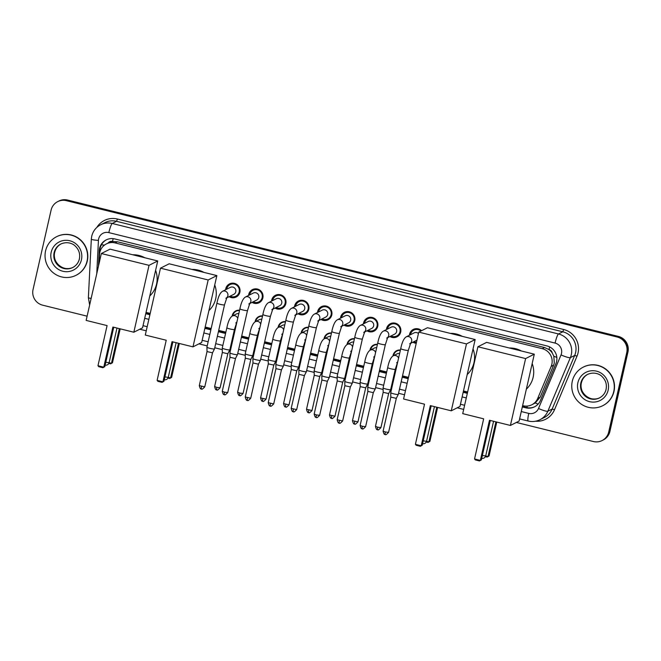 <?xml version="1.0" encoding="UTF-8"?>
<svg xmlns="http://www.w3.org/2000/svg" width="661" height="661" viewBox="0 0 661 661"><rect width="100%" height="100%" fill="white"/><g stroke="black" fill="none" stroke-linecap="round" stroke-linejoin="round"><path stroke-width="0.99" d="M232.151 316.115A6.916 6.784 63.3 0 1 239.579 310.216M255.129 321.8A6.916 6.784 63.3 0 1 262.557 315.908M278.107 327.492A6.916 6.784 63.3 0 1 285.535 321.593M301.077 333.177A6.916 6.784 63.3 0 1 308.513 327.278M324.055 338.87A6.916 6.784 63.3 0 1 331.483 332.97M347.033 344.555A6.916 6.784 63.3 0 1 354.461 338.655M370.011 350.239A6.916 6.784 63.3 0 1 377.439 344.348M392.981 355.932A6.916 6.784 63.3 0 1 400.417 350.033M238.365 295.269A7.354 7.213 63.3 0 1 237.679 295.277M225.599 289.749A7.354 7.213 63.3 0 1 237.258 284.759A7.354 7.213 63.3 0 1 236.126 297.037A7.354 7.213 63.3 0 1 229.103 296.698M261.335 300.953A7.354 7.213 63.3 0 1 260.657 300.97M248.577 295.442A7.354 7.213 63.3 0 1 260.236 290.443A7.354 7.213 63.3 0 1 259.104 302.73A7.354 7.213 63.3 0 1 252.072 302.391M284.313 306.646A7.354 7.213 63.3 0 1 283.627 306.654M271.547 301.127A7.354 7.213 63.3 0 1 283.214 296.136A7.354 7.213 63.3 0 1 282.073 308.414A7.354 7.213 63.3 0 1 275.05 308.076M307.291 312.331A7.354 7.213 63.3 0 1 306.605 312.339M294.525 306.82A7.354 7.213 63.3 0 1 306.183 301.821A7.354 7.213 63.3 0 1 305.052 314.107A7.354 7.213 63.3 0 1 298.028 313.76M330.269 318.024A7.354 7.213 63.3 0 1 329.583 318.032M317.503 312.504A7.354 7.213 63.3 0 1 329.161 307.514A7.354 7.213 63.3 0 1 328.03 319.792A7.354 7.213 63.3 0 1 321.006 319.453M353.238 323.708A7.354 7.213 63.3 0 1 352.561 323.716M340.481 318.197A7.354 7.213 63.3 0 1 352.139 313.198A7.354 7.213 63.3 0 1 351.008 325.476A7.354 7.213 63.3 0 1 343.976 325.138M376.216 329.401A7.354 7.213 63.3 0 1 375.539 329.409M363.451 323.882A7.354 7.213 63.3 0 1 375.118 318.883A7.354 7.213 63.3 0 1 373.986 331.169A7.354 7.213 63.3 0 1 366.954 330.83M399.194 335.086A7.354 7.213 63.3 0 1 398.509 335.094M386.429 329.575A7.354 7.213 63.3 0 1 398.087 324.576A7.354 7.213 63.3 0 1 396.955 336.854A7.354 7.213 63.3 0 1 389.932 336.515M416.24 343.282A7.354 7.213 63.3 0 1 412.91 342.208M409.407 335.259A7.354 7.213 63.3 0 1 421.569 330.707M522.62 405.623L523.115 405.747A12.964 12.716 -116.7 0 0 531.799 404.78L535.22 402.979L540.177 397.178L553.629 365.178L554.298 363.054L553.835 356.229L552.265 353.015A4.321 4.239 -116.7 0 0 549.018 349.52A12.964 1.942 -76.1 0 1 549.655 346.926M531.799 404.78A12.964 12.716 -116.7 0 0 537.715 398.409L551.167 366.417A12.964 12.716 -116.7 0 0 542.26 348.669L115.097 242.918A12.964 12.716 -116.7 0 0 99.505 254.601L99.051 263.59M549.018 349.52L548.804 349.471A12.964 12.716 63.3 0 1 552.265 353.015M106.413 243.884L108.685 242.736A12.964 12.716 63.3 0 1 112.709 241.505L112.494 241.447A4.321 4.239 -116.7 0 0 108.115 243.025M548.804 349.471L544.532 347.521L117.377 241.769L112.709 241.505M146.04 312.389L150.196 313.421M205.183 327.03L211.156 328.509M218.708 330.384L225.864 332.153M233.416 334.02L234.134 334.202M241.686 336.069L248.842 337.845M256.394 339.713L257.112 339.886M264.664 341.762L271.82 343.53M279.372 345.397L280.082 345.579M287.634 347.446L294.798 349.215M302.35 351.09L303.06 351.264M310.612 353.131L317.767 354.907M325.319 356.775L326.038 356.957M333.59 358.824L340.745 360.592M348.297 362.468L349.016 362.641M356.568 364.508L363.724 366.285M371.275 368.152L371.994 368.326M379.546 370.201L386.702 371.969M394.253 373.837L394.964 374.019M402.516 375.886L408.49 377.365M463.477 390.981L467.633 392.006M231.846 283.701A7.354 7.213 63.3 0 1 232.259 283.156M254.824 289.386A7.354 7.213 63.3 0 1 255.237 288.849M277.794 295.079A7.354 7.213 63.3 0 1 278.207 294.533M300.772 300.763A7.354 7.213 63.3 0 1 301.185 300.226M323.75 306.456A7.354 7.213 63.3 0 1 324.163 305.911M346.728 312.141A7.354 7.213 63.3 0 1 347.141 311.595M369.697 317.834A7.354 7.213 63.3 0 1 370.11 317.288M392.675 323.518A7.354 7.213 63.3 0 1 393.088 322.973M415.653 329.211A7.354 7.213 63.3 0 1 416.066 328.666M87.103 316.173L42.643 305.167A12.964 12.716 63.3 0 1 33.05 289.543L51.095 210.124A12.964 12.716 63.3 0 1 57.705 201.622L58.308 201.324A12.964 12.716 63.3 0 1 66.992 200.357L617.754 336.705A12.964 12.716 63.3 0 1 627.347 352.33L609.302 431.757A12.964 12.716 63.3 0 1 602.692 440.251A12.964 12.716 63.3 0 0 609.302 431.757L627.347 352.33A12.964 12.716 63.3 0 0 617.754 336.705L66.992 200.357A12.964 12.716 63.3 0 0 58.308 201.324L58.912 201.018A12.964 12.716 63.3 0 1 67.596 200.052L618.357 336.408A12.964 12.716 63.3 0 1 627.95 352.024L609.905 431.451A12.964 12.716 63.3 0 1 603.295 439.945L602.088 440.557A12.964 12.716 63.3 0 1 593.404 441.523L516.365 422.445M522.314 406.945L525.826 407.812A12.964 12.716 -116.7 0 0 540.425 400.483L555.893 363.69A12.964 12.716 -116.7 0 0 546.986 345.943L114.84 238.952A12.964 12.716 -116.7 0 0 99.241 250.635L98.464 266.185M57.705 201.622A12.964 12.716 63.3 0 1 66.389 200.663L617.151 337.011A12.964 12.716 63.3 0 1 626.744 352.635L608.698 432.063A12.964 12.716 63.3 0 1 602.088 440.557M463.683 409.407L457.23 407.804M404.54 394.766L398.566 393.287M391.015 391.411L389.899 391.138M383.116 389.461L375.588 387.594M368.037 385.727L366.921 385.446M360.138 383.768L352.61 381.909M345.059 380.034L343.943 379.761M337.168 378.084L329.641 376.216M322.089 374.349L320.965 374.068M314.19 372.391L306.663 370.532M299.111 368.664L297.987 368.384M291.212 366.706L283.685 364.839M276.133 362.972L275.017 362.699M268.234 361.013L260.707 359.154M253.155 357.287L252.039 357.006M245.264 355.329L237.737 353.47M230.185 351.594L229.061 351.322M222.286 349.644L214.759 347.777M207.207 345.91L198.936 343.86M146.246 330.814L139.793 329.219M145.742 313.719L149.898 314.743M204.885 328.36L210.859 329.839M218.411 331.706L225.566 333.475M233.118 335.35L233.837 335.524M241.389 337.391L248.544 339.167M256.096 341.035L256.807 341.216M264.359 343.084L271.514 344.852M279.066 346.728L279.785 346.901M287.337 348.768L294.492 350.545M302.044 352.412L302.763 352.586M310.315 354.461L317.47 356.229M325.022 358.097L325.741 358.279M333.293 360.146L340.448 361.922M348 363.79L348.711 363.963M356.262 365.839L363.418 367.607M370.97 369.474L371.689 369.656M379.24 371.523L386.396 373.291M393.948 375.167L394.667 375.341M402.219 377.216L408.192 378.695M463.179 392.304L467.335 393.336M99.728 252.766L99.852 250.329A12.964 12.716 63.3 0 1 106.462 239.769M534.807 406.689A12.964 12.716 63.3 0 1 526.429 407.507L522.413 406.515M467.434 392.898L463.27 391.874M408.291 378.257L402.318 376.778M394.766 374.911L394.047 374.737M386.495 372.862L379.34 371.094M371.788 369.226L371.069 369.045M363.517 367.177L356.362 365.409M348.81 363.533L348.099 363.36M340.547 361.493L333.384 359.716M325.832 357.849L325.121 357.667M317.569 355.8L310.414 354.032M302.862 352.156L302.143 351.983M294.591 350.115L287.436 348.339M279.884 346.471L279.165 346.29M271.613 344.422L264.458 342.654M256.906 340.787L256.187 340.605M248.635 338.738L241.48 336.961M233.928 335.094L233.217 334.92M225.665 333.045L218.51 331.277M210.958 329.409L204.976 327.93M149.997 314.314L145.841 313.289M572.286 381.273A21.606 21.185 63.3 0 1 583.299 367.111A21.606 21.185 63.3 0 1 606.071 369.615A21.606 21.185 63.3 0 1 613.755 391.535A21.606 21.185 63.3 0 1 602.749 405.697A21.606 21.185 63.3 0 1 579.97 403.185A21.606 21.185 63.3 0 1 572.286 381.273M583.299 367.111L583.523 366.995A21.606 21.185 63.3 0 1 606.302 369.507A21.606 21.185 63.3 0 1 613.986 391.419A21.606 21.185 63.3 0 1 602.972 405.581L602.749 405.697M45.576 250.874A21.606 21.185 63.3 0 1 56.59 236.712A21.606 21.185 63.3 0 1 79.37 239.224A21.606 21.185 63.3 0 1 87.054 261.136A21.606 21.185 63.3 0 1 76.04 275.298A21.606 21.185 63.3 0 1 53.26 272.795A21.606 21.185 63.3 0 1 45.576 250.874M56.59 236.712L56.813 236.597A21.606 21.185 63.3 0 1 79.593 239.108A21.606 21.185 63.3 0 1 87.277 261.029A21.606 21.185 63.3 0 1 76.263 275.183L76.04 275.298M509.342 348A23.771 23.309 63.3 0 1 521.372 350.983M532.171 363.558A23.771 23.309 63.3 0 1 533.13 377.315A23.771 23.309 63.3 0 1 526.354 389.164M483.662 418.826L474.548 458.957L480.349 460.395L489.471 420.264L510.416 425.453L525.611 358.568L477.911 346.761L462.717 413.637L483.662 418.826M474.548 458.957L475.333 459.924L479.481 460.948L481.365 459.882L490.322 420.47M477.911 346.761L486.612 342.373L534.303 354.18L519.108 421.065L510.416 425.453M534.303 354.18L525.611 358.568M479.481 460.948L481.365 459.882M496.758 422.065L489.049 456.007L487.165 457.073L485.397 456.635M495.907 421.858L488.033 456.52L489.049 456.007M485.686 455.941L488.033 456.52L487.165 457.073M450.199 333.359A23.771 23.309 63.3 0 1 462.237 336.342M473.036 348.917A23.771 23.309 63.3 0 1 473.987 362.674A23.771 23.309 63.3 0 1 467.22 374.523M424.519 404.185L415.405 444.316L421.214 445.754L430.328 405.623L451.273 410.812L466.468 343.927L418.777 332.119L403.582 398.996L424.519 404.185M415.405 444.316L416.199 445.283L420.346 446.307L422.222 445.241L431.179 405.829M418.777 332.119L427.469 327.732L475.16 339.539L459.965 406.424L451.273 410.812M475.16 339.539L466.468 343.927M420.346 446.307L422.222 445.241M437.615 407.424L429.906 441.366L428.022 442.432L426.254 441.994M436.772 407.217L428.89 441.878L429.906 441.366M426.543 441.3L428.89 441.878L428.022 442.432M191.905 269.415A23.771 23.309 63.3 0 1 203.943 272.398M214.742 284.974A23.771 23.309 63.3 0 1 215.693 298.731A23.771 23.309 63.3 0 1 208.926 310.571M166.225 340.241L157.111 380.372L162.92 381.81L172.034 341.679L192.979 346.86L208.174 279.975L160.483 268.168L145.288 335.053L166.225 340.241M157.111 380.372L157.905 381.331L162.052 382.364L163.928 381.298L172.885 341.886M160.483 268.168L169.175 263.789L216.866 275.596L201.671 342.481L192.979 346.86M216.866 275.596L208.174 279.975M162.052 382.364L163.928 381.298M179.321 343.48L171.612 377.423L169.728 378.489L167.96 378.051M178.478 343.274L170.596 377.935L171.612 377.423M168.249 377.357L170.596 377.935L169.728 378.489M132.762 254.774A23.771 23.309 63.3 0 1 144.8 257.757M155.599 270.324A23.771 23.309 63.3 0 1 156.558 284.09A23.771 23.309 63.3 0 1 149.783 295.93M107.09 325.6L97.968 365.731L103.777 367.169L112.891 327.038L133.836 332.219L149.031 265.334L101.34 253.527L86.145 320.411L107.09 325.6M97.968 365.731L98.762 366.69L102.909 367.723L104.793 366.657L113.742 327.245M101.34 253.527L110.032 249.147L157.731 260.955L142.536 327.839L133.836 332.219M157.731 260.955L149.031 265.334M102.909 367.723L104.793 366.657M120.186 328.839L112.469 362.782L110.594 363.847L108.825 363.41M119.335 328.633L111.461 363.294L112.469 362.782M109.115 362.715L111.461 363.294L110.594 363.847M420.9 331.045A6.486 6.354 -116.7 0 0 410.481 334.714M418.454 333.541A3.892 3.817 -116.7 0 0 414.117 332.888L406.193 336.879A3.892 3.817 -116.7 0 1 410.621 343.158M396.303 398.302L398.31 394.41A3.892 0.487 -167.2 0 1 398.31 394.41A3.892 0.487 -167.2 0 1 398.252 394.46A3.892 0.487 -167.2 0 1 393.84 393.873A3.892 0.487 -167.2 0 1 390.725 392.692A3.892 0.487 -167.2 0 1 390.725 392.675L400.74 348.611C402.037 342.274 403.854 338.366 406.193 336.879M385.223 434.459A2.809 0.421 -76.1 0 1 385.165 434.467A2.809 0.421 -76.1 0 1 385.346 431.988L388.577 432.36L396.311 398.343L390.833 397.104L390.725 392.692M413.984 341.663A6.486 6.354 -116.7 0 0 416.447 342.34M391.006 335.97A6.486 6.354 -116.7 0 0 397.715 325.179A6.486 6.354 -116.7 0 0 387.503 329.029M387.52 337.73L394.642 334.144A3.892 3.817 -116.7 0 0 395.237 327.649A3.892 3.817 -116.7 0 0 391.138 327.195L383.215 331.194A3.892 3.817 -116.7 0 1 387.652 337.474M362.245 428.774A2.809 0.421 -76.1 0 1 362.187 428.782A2.809 0.421 -76.1 0 1 362.377 426.304L365.607 426.675L373.333 392.651L375.332 388.726A3.892 0.487 -167.2 0 1 375.332 388.726A3.892 0.487 -167.2 0 1 375.274 388.767A3.892 0.487 -167.2 0 1 370.862 388.189A3.892 0.487 -167.2 0 1 367.747 386.999A3.892 0.487 -167.2 0 1 367.756 386.982L377.762 342.927C379.059 336.589 380.876 332.673 383.215 331.194M373.333 392.659L367.855 391.411L367.747 386.999M368.028 330.285A6.486 6.354 -116.7 0 0 374.737 319.486A6.486 6.354 -116.7 0 0 364.533 323.336M364.541 332.045L371.664 328.451A3.892 3.817 -116.7 0 0 372.267 321.957A3.892 3.817 -116.7 0 0 368.16 321.51L360.237 325.501A3.892 3.817 -116.7 0 1 364.674 331.781M354.783 337.234A3.892 0.487 -167.2 0 0 357.667 338.382A3.892 0.487 -167.2 0 0 357.898 338.44A3.892 0.487 -167.2 0 0 362.368 338.961L352.363 383.016A3.892 0.487 -167.2 0 1 352.354 383.033A3.892 0.487 -167.2 0 1 352.305 383.083A3.892 0.487 -167.2 0 1 347.884 382.504A3.892 0.487 -167.2 0 1 344.778 381.314A3.892 0.487 -167.2 0 1 344.778 381.298L354.783 337.234C356.081 330.897 357.898 326.988 360.237 325.501M350.355 386.925L344.877 385.727L344.778 381.314M345.059 324.601A6.486 6.354 -116.7 0 0 351.759 313.801A6.486 6.354 -116.7 0 0 341.555 317.652M341.563 326.36L348.686 322.766A3.892 3.817 -116.7 0 0 349.289 316.272A3.892 3.817 -116.7 0 0 345.191 315.818L337.267 319.817A3.892 3.817 -116.7 0 1 341.696 326.096M327.377 381.24L329.376 377.348A3.892 0.487 -167.2 0 1 329.376 377.348A3.892 0.487 -167.2 0 1 329.327 377.39A3.892 0.487 -167.2 0 1 324.915 376.811A3.892 0.487 -167.2 0 1 321.8 375.622A3.892 0.487 -167.2 0 1 321.8 375.605L331.814 331.549C333.103 325.212 334.92 321.304 337.267 319.817M316.297 417.397A2.809 0.421 -76.1 0 1 316.239 417.405A2.809 0.421 -76.1 0 1 316.421 414.926L319.651 415.298L327.377 381.281L321.899 380.042L321.8 375.622M322.081 318.908A6.486 6.354 -116.7 0 0 328.79 308.109A6.486 6.354 -116.7 0 0 318.577 311.967M318.585 320.668L325.716 317.082A3.892 3.817 -116.7 0 0 326.311 310.587A3.892 3.817 -116.7 0 0 322.213 310.133L314.289 314.124A3.892 3.817 -116.7 0 1 318.718 320.403M304.399 375.547L306.407 371.656A3.892 0.487 -167.2 0 1 306.407 371.656A3.892 0.487 -167.2 0 1 306.349 371.705A3.892 0.487 -167.2 0 1 301.937 371.127A3.892 0.487 -167.2 0 1 298.822 369.937A3.892 0.487 -167.2 0 1 298.822 369.92L308.836 325.856C310.133 319.519 311.951 315.611 314.289 314.124M304.399 375.597L298.929 374.349L298.822 369.937M299.103 313.223A6.486 6.354 -116.7 0 0 305.812 302.424A6.486 6.354 -116.7 0 0 295.599 306.274M295.616 314.983L302.738 311.389A3.892 3.817 -116.7 0 0 303.333 304.895A3.892 3.817 -116.7 0 0 299.235 304.44L291.311 308.439A3.892 3.817 -116.7 0 1 295.748 314.719M285.858 320.172A3.892 0.487 -167.2 0 0 288.733 321.32A3.892 0.487 -167.2 0 0 288.973 321.378A3.892 0.487 -167.2 0 0 293.443 321.899L283.437 365.954A3.892 0.487 -167.2 0 1 283.429 365.971A3.892 0.487 -167.2 0 1 283.371 366.02A3.892 0.487 -167.2 0 1 278.959 365.434A3.892 0.487 -167.2 0 1 275.844 364.244A3.892 0.487 -167.2 0 1 275.852 364.228L285.858 320.172C287.155 313.835 288.973 309.926 291.311 308.439M281.429 369.863L275.951 368.648M276.124 307.53A6.486 6.354 -116.7 0 0 282.834 296.739A6.486 6.354 -116.7 0 0 272.629 300.59M272.638 309.29L279.76 305.704A3.892 3.817 -116.7 0 0 280.363 299.21A3.892 3.817 -116.7 0 0 276.257 298.755L268.333 302.746A3.892 3.817 -116.7 0 1 272.77 309.034M262.88 314.487A3.892 0.487 -167.2 0 0 265.763 315.627A3.892 0.487 -167.2 0 0 265.995 315.685A3.892 0.487 -167.2 0 0 270.465 316.206L260.459 360.27A3.892 0.487 -167.2 0 1 260.451 360.278A3.892 0.487 -167.2 0 1 260.401 360.328A3.892 0.487 -167.2 0 1 255.981 359.749A3.892 0.487 -167.2 0 1 252.874 358.559A3.892 0.487 -167.2 0 1 252.874 358.543L262.88 314.487C264.177 308.15 265.995 304.234 268.333 302.746M258.451 364.178L252.973 362.972L252.874 358.559M253.155 301.846A6.486 6.354 -116.7 0 0 259.856 291.047A6.486 6.354 -116.7 0 0 249.651 294.897M249.66 303.606L256.782 300.011A3.892 3.817 -116.7 0 0 257.385 293.517A3.892 3.817 -116.7 0 0 253.287 293.071L245.363 297.062A3.892 3.817 -116.7 0 1 249.792 303.341M235.473 358.485L237.473 354.593A3.892 0.487 -167.2 0 1 237.473 354.593A3.892 0.487 -167.2 0 1 237.423 354.643A3.892 0.487 -167.2 0 1 233.011 354.056A3.892 0.487 -167.2 0 1 229.896 352.867A3.892 0.487 -167.2 0 1 229.896 352.858L239.91 308.794C241.199 302.457 243.017 298.549 245.363 297.062M224.393 394.642A2.809 0.421 -76.1 0 1 224.335 394.65A2.809 0.421 -76.1 0 1 224.517 392.171L227.748 392.543L235.473 358.526L229.995 357.287L229.896 352.867M230.177 296.153A6.486 6.354 -116.7 0 0 236.886 285.362A6.486 6.354 -116.7 0 0 226.673 289.212M226.682 297.913L233.812 294.327A3.892 3.817 -116.7 0 0 234.407 287.832A3.892 3.817 -116.7 0 0 230.309 287.378L222.385 291.369A3.892 3.817 -116.7 0 1 226.814 297.657M216.932 303.11A3.892 0.487 -167.2 0 0 219.807 304.25A3.892 0.487 -167.2 0 0 220.039 304.308A3.892 0.487 -167.2 0 0 224.517 304.828L214.503 348.892A3.892 0.487 -167.2 0 1 214.503 348.909A3.892 0.487 -167.2 0 1 214.445 348.95A3.892 0.487 -167.2 0 1 210.033 348.372A3.892 0.487 -167.2 0 1 206.918 347.182A3.892 0.487 -167.2 0 1 206.918 347.165L216.932 303.11C218.229 296.772 220.047 292.856 222.385 291.369M212.495 352.8L207.025 351.586M400.343 350.363A6.486 6.354 -116.7 0 0 393.601 355.618M399.641 353.453A3.892 3.817 -116.7 0 0 397.236 353.784L393.155 355.841A3.892 3.817 -116.7 0 1 398.558 358.221M377.58 429.675A2.809 0.421 -76.1 0 1 377.522 429.691A2.809 0.421 -76.1 0 1 377.704 427.213L380.934 427.584L388.66 393.559L390.659 389.626A3.892 0.487 -167.2 0 1 390.659 389.626A3.892 0.487 -167.2 0 1 390.61 389.676A3.892 0.487 -167.2 0 1 386.198 389.098A3.892 0.487 -167.2 0 1 383.083 387.908A3.892 0.487 -167.2 0 1 383.083 387.891L387.693 367.574C388.99 361.237 390.808 357.328 393.155 355.841M388.66 393.568L383.182 392.32L383.083 387.908M377.365 344.678A6.486 6.354 -116.7 0 0 370.623 349.925M376.663 347.76A3.892 3.817 -116.7 0 0 374.258 348.099L370.177 350.156A3.892 3.817 -116.7 0 1 375.58 352.528M364.723 361.889A3.892 0.487 -167.2 0 0 367.599 363.038A3.892 0.487 -167.2 0 0 367.83 363.096A3.892 0.487 -167.2 0 0 372.308 363.608L367.69 383.925A3.892 0.487 -167.2 0 1 367.681 383.942A3.892 0.487 -167.2 0 1 367.632 383.991A3.892 0.487 -167.2 0 1 363.22 383.405A3.892 0.487 -167.2 0 1 360.105 382.223A3.892 0.487 -167.2 0 1 360.105 382.207L364.723 361.889C366.02 355.552 367.838 351.644 370.177 350.156M365.682 387.833L360.212 386.635L360.105 382.223M354.387 338.994A6.486 6.354 -116.7 0 0 347.645 344.241M353.685 342.076A3.892 3.817 -116.7 0 0 351.28 342.406L347.199 344.464A3.892 3.817 -116.7 0 1 352.602 346.843M342.704 382.149L344.712 378.257A3.892 0.487 -167.2 0 1 344.712 378.257A3.892 0.487 -167.2 0 1 344.654 378.299A3.892 0.487 -167.2 0 1 340.241 377.72A3.892 0.487 -167.2 0 1 337.127 376.53A3.892 0.487 -167.2 0 1 337.127 376.514L341.745 356.196C343.042 349.867 344.86 345.951 347.199 344.464M342.704 382.19L337.234 380.943L337.127 376.53M331.409 333.301A6.486 6.354 -116.7 0 0 324.675 338.548M330.715 336.383A3.892 3.817 -116.7 0 0 328.302 336.722L324.221 338.779A3.892 3.817 -116.7 0 1 329.624 341.15M319.734 376.456L321.733 372.564A3.892 0.487 -167.2 0 1 321.733 372.564A3.892 0.487 -167.2 0 1 321.676 372.614A3.892 0.487 -167.2 0 1 317.263 372.036A3.892 0.487 -167.2 0 1 314.149 370.846A3.892 0.487 -167.2 0 1 314.157 370.829L318.767 350.512C320.064 344.174 321.882 340.266 324.221 338.779M319.734 376.506L314.256 375.258L314.149 370.846M308.439 327.616A6.486 6.354 -116.7 0 0 301.697 332.863M307.737 330.698A3.892 3.817 -116.7 0 0 305.332 331.029L301.251 333.086A3.892 3.817 -116.7 0 1 306.654 335.466M295.789 344.827A3.892 0.487 -167.2 0 0 298.673 345.967A3.892 0.487 -167.2 0 0 298.904 346.025A3.892 0.487 -167.2 0 0 303.374 346.546L298.764 366.863A3.892 0.487 -167.2 0 1 298.755 366.88A3.892 0.487 -167.2 0 1 298.706 366.921A3.892 0.487 -167.2 0 1 294.285 366.343A3.892 0.487 -167.2 0 1 291.179 365.153A3.892 0.487 -167.2 0 1 291.179 365.136L295.789 344.827C297.086 338.49 298.904 334.573 301.251 333.086M296.756 370.771L291.278 369.557M285.461 321.924A6.486 6.354 -116.7 0 0 278.719 327.178M284.759 325.014A3.892 3.817 -116.7 0 0 282.354 325.344L278.273 327.402A3.892 3.817 -116.7 0 1 283.676 329.773M272.819 339.134A3.892 0.487 -167.2 0 0 275.695 340.283A3.892 0.487 -167.2 0 0 275.926 340.341A3.892 0.487 -167.2 0 0 280.404 340.861L275.786 361.17A3.892 0.487 -167.2 0 1 275.777 361.187A3.892 0.487 -167.2 0 1 275.728 361.237A3.892 0.487 -167.2 0 1 271.316 360.658A3.892 0.487 -167.2 0 1 268.201 359.468A3.892 0.487 -167.2 0 1 268.201 359.452L272.819 339.134C274.108 332.797 275.926 328.889 278.273 327.402M273.778 365.079L268.308 363.872M262.483 316.239A6.486 6.354 -116.7 0 0 255.741 321.486M261.781 319.321A3.892 3.817 -116.7 0 0 259.376 319.651L255.295 321.717A3.892 3.817 -116.7 0 1 260.698 324.088M250.8 359.394L252.808 355.502A3.892 0.487 -167.2 0 1 252.808 355.502A3.892 0.487 -167.2 0 1 252.75 355.552A3.892 0.487 -167.2 0 1 248.338 354.965A3.892 0.487 -167.2 0 1 245.223 353.775A3.892 0.487 -167.2 0 1 245.223 353.759L249.841 333.45C251.139 327.112 252.956 323.196 255.295 321.717M239.72 395.551A2.809 0.421 -76.1 0 1 239.662 395.559A2.809 0.421 -76.1 0 1 239.844 393.08L243.074 393.452L250.808 359.435L245.33 358.196L245.223 353.775M239.505 310.546A6.486 6.354 -116.7 0 0 232.771 315.801M238.803 313.636A3.892 3.817 -116.7 0 0 236.398 313.967L232.317 316.024A3.892 3.817 -116.7 0 1 237.72 318.404M227.83 353.709L229.83 349.809A3.892 0.487 -167.2 0 1 229.83 349.809A3.892 0.487 -167.2 0 1 229.772 349.859A3.892 0.487 -167.2 0 1 225.36 349.281A3.892 0.487 -167.2 0 1 222.245 348.091A3.892 0.487 -167.2 0 1 222.253 348.074L226.863 327.757C228.161 321.42 229.978 317.511 232.317 316.024M216.742 389.858A2.809 0.421 -76.1 0 1 216.684 389.874A2.809 0.421 -76.1 0 1 216.866 387.396L220.096 387.767L227.83 353.751L222.352 352.495M553.629 365.178L551.167 366.417M101.414 244.785A12.964 1.272 2.9 0 0 104.446 245.115M526.933 407.622A12.964 1.942 -76.1 0 1 527.238 406.069M535.22 402.979A12.964 1.95 22.8 0 0 538.128 404.086M553.835 356.229A12.964 1.95 22.8 0 0 556.835 357.411M112.494 241.447A12.964 1.942 -76.1 0 1 113.18 238.654M544.532 347.521L542.26 348.669M540.177 397.178L537.715 398.409M117.377 241.769L115.097 242.918M67.596 200.052L66.389 200.663M618.357 336.408L617.151 337.011M627.95 352.024L626.744 352.635M609.905 431.451L608.698 432.063M521.273 411.547L528.759 413.398A8.643 8.477 -116.7 0 0 538.492 408.506L561.024 354.924A8.643 8.477 -116.7 0 0 555.083 343.084L108.834 232.606A8.643 8.477 -116.7 0 0 98.431 240.397L96.77 273.646M108.834 232.606A8.643 1.297 103.9 0 1 112.246 223.484L558.495 333.962A17.285 16.946 63.3 0 1 570.369 357.634L574.682 355.461A17.285 16.946 -116.7 0 0 562.8 331.789L116.551 221.311A17.285 16.946 -116.7 0 0 104.975 222.6L100.662 224.773A17.285 16.946 63.3 0 1 112.246 223.484L116.551 221.311L117.41 219.031L563.659 329.509L562.8 331.789L558.495 333.962A8.643 1.297 103.9 0 0 555.083 343.084M100.662 224.773C95.985 227.252 93.003 231.077 91.722 236.241L91.317 239.208A8.643 0.851 2.9 0 0 98.431 240.397M563.659 329.509A19.45 19.07 63.3 0 1 577.02 356.139L554.496 409.729A19.45 19.07 63.3 0 1 535.55 421.214M96.845 227.409A19.45 19.07 63.3 0 1 117.41 219.031M561.024 354.924A8.643 1.297 22.8 0 0 570.369 357.634L547.845 411.225L552.158 409.052L574.682 355.461L577.02 356.139M538.492 408.506A8.643 1.297 22.8 0 0 547.845 411.225A17.285 16.946 63.3 0 1 539.946 419.71L544.259 417.537A17.285 16.946 -116.7 0 0 552.158 409.052L554.496 409.729M144.693 318.313L148.857 319.346M203.836 332.954L209.81 334.433M217.362 336.309L224.517 338.077M232.069 339.944L232.788 340.126M240.34 341.993L247.495 343.761M255.047 345.637L255.766 345.81M263.318 347.678L270.473 349.454M278.025 351.322L278.744 351.503M286.296 353.371L293.451 355.139M301.003 357.014L301.713 357.188M309.265 359.055L316.429 360.832M323.973 362.699L324.691 362.872M332.243 364.748L339.399 366.516M346.951 368.384L347.669 368.565M355.221 370.433L362.377 372.209M369.929 374.076L370.647 374.25M378.199 376.126L385.355 377.894M392.907 379.761L393.617 379.943M401.169 381.81L407.151 383.289M462.13 396.906L466.286 397.93M91.317 239.208L88.384 297.648A8.643 0.851 2.9 0 0 91.144 298.408M528.759 413.398A8.643 1.297 103.9 0 0 528.197 421.024C532.27 421.991 536.195 421.553 539.946 419.71M526.429 407.507L525.826 407.812M99.852 250.329L99.241 250.635M580.837 383.041A13.17 12.914 63.3 0 1 587.546 374.415C594.28 371.408 599.965 374.308 601.964 376.448C605.658 380.034 607.029 384.33 606.079 389.346C605.104 393.237 602.882 396.104 599.403 397.939A13.17 12.914 63.3 0 1 580.837 383.041M577.896 382.661A15.765 15.459 63.3 0 1 596.486 371.151A15.765 15.459 63.3 0 1 608.153 390.147A15.765 15.459 63.3 0 1 589.554 401.657A15.765 15.459 63.3 0 1 577.896 382.661M599.667 397.798A13.17 12.914 63.3 0 1 581.366 382.777A13.17 12.914 63.3 0 1 587.811 374.283M606.096 389.403A13.17 12.914 63.3 0 1 599.403 397.939M54.128 252.651A13.17 12.914 63.3 0 1 60.837 244.016C67.579 241.009 73.255 243.909 75.255 246.057C78.956 249.635 80.328 253.94 79.37 258.947C78.403 262.838 76.172 265.705 72.693 267.54A13.17 12.914 63.3 0 1 54.128 252.651M51.186 252.262A15.765 15.459 63.3 0 1 69.777 240.753A15.765 15.459 63.3 0 1 81.443 259.748A15.765 15.459 63.3 0 1 62.853 271.258A15.765 15.459 63.3 0 1 51.186 252.262M72.958 267.399A13.17 12.914 63.3 0 1 54.656 252.378A13.17 12.914 63.3 0 1 61.109 243.884M79.386 259.005A13.17 12.914 63.3 0 1 72.693 267.54M482.381 455.429A3.454 0.438 12.8 0 0 485.686 455.801A3.454 0.438 12.8 0 0 485.736 455.743A3.454 3.454 0 0 1 481.712 458.37M423.238 440.788A3.454 0.438 12.8 0 0 426.543 441.16A3.454 0.438 12.8 0 0 426.593 441.102A3.454 3.454 0 0 1 422.569 443.729M164.944 376.836A3.454 0.438 12.8 0 0 168.249 377.208A3.454 0.438 12.8 0 0 168.299 377.158A3.454 3.454 0 0 1 164.275 379.786M105.801 362.195A3.454 0.438 12.8 0 0 109.106 362.567A3.454 0.438 12.8 0 0 109.164 362.509A3.454 3.454 0 0 1 105.132 365.145M409.696 343.827L410.712 343.009L408.324 350.338A3.892 0.487 -167.2 0 1 403.854 349.818A3.892 0.487 -167.2 0 1 403.615 349.76A3.892 0.487 -167.2 0 1 400.74 348.611M385.346 431.988L383.099 431.121L390.833 397.096M386.718 338.135L387.734 337.317L385.346 344.645A3.892 0.487 -167.2 0 1 380.876 344.125A3.892 0.487 -167.2 0 1 380.645 344.067A3.892 0.487 -167.2 0 1 377.762 342.927M362.377 426.304L360.129 425.428L367.855 391.411M339.275 423.081A2.809 0.421 -76.1 0 1 339.217 423.09C339.762 422.156 338.449 425.428 342.629 420.991L337.151 419.743L344.877 385.718M337.151 419.743C338.457 424.924 339.209 422.296 339.217 423.09A2.809 0.421 -76.1 0 1 339.399 420.611M340.762 326.757L341.787 325.939L339.399 333.268A3.892 0.487 -167.2 0 1 334.92 332.756A3.892 0.487 -167.2 0 1 334.689 332.698A3.892 0.487 -167.2 0 1 331.814 331.549M316.421 414.926L314.173 414.05L321.899 380.034M293.319 411.704A2.809 0.421 -76.1 0 1 293.261 411.712C293.815 410.778 292.493 414.05 296.673 409.613L291.195 408.366L298.929 374.341M291.195 408.366C292.501 413.555 293.261 410.927 293.261 411.712A2.809 0.421 -76.1 0 1 293.443 409.233M317.792 321.072L318.809 320.255L316.421 327.583A3.892 0.487 -167.2 0 1 311.942 327.063A3.892 0.487 -167.2 0 1 311.711 327.005A3.892 0.487 -167.2 0 1 308.836 325.856M270.341 406.019A2.809 0.421 -76.1 0 1 270.283 406.028C270.836 405.094 269.523 408.366 273.695 403.921L268.217 402.681L275.951 368.656L275.844 364.244M268.217 402.681C269.531 407.862 270.283 405.234 270.283 406.028A2.809 0.421 -76.1 0 1 270.465 403.549M247.363 400.326A2.809 0.421 -76.1 0 1 247.313 400.335C247.858 399.409 246.545 402.681 250.726 398.236L245.248 396.988L252.973 362.972M245.248 396.988C246.553 402.177 247.305 399.55 247.313 400.335A2.809 0.421 -76.1 0 1 247.495 397.856M248.858 304.01L249.883 303.184L247.495 310.521A3.892 0.487 -167.2 0 1 243.017 310.001A3.892 0.487 -167.2 0 1 242.785 309.943A3.892 0.487 -167.2 0 1 239.91 308.794M224.517 392.171L222.27 391.304L229.995 357.279M201.415 388.949A2.809 0.421 -76.1 0 1 201.357 388.965C201.902 388.032 200.589 391.304 204.77 386.859L199.292 385.611L207.025 351.594L206.918 347.182M199.292 385.611C200.597 390.8 201.357 388.172 201.357 388.965A2.809 0.421 -76.1 0 1 201.539 386.487M396.65 362.79L397.674 361.972L395.286 369.301A3.892 0.487 -167.2 0 1 390.808 368.78A3.892 0.487 -167.2 0 1 390.577 368.722A3.892 0.487 -167.2 0 1 387.693 367.574M377.704 427.213L375.456 426.337L383.182 392.32M354.602 423.99A2.809 0.421 -76.1 0 1 354.544 423.998C355.089 423.065 353.775 426.337 357.956 421.892L352.478 420.652L360.212 386.627M352.478 420.652C353.784 425.833 354.544 423.205 354.544 423.998A2.809 0.421 -76.1 0 1 354.726 421.52M331.624 418.306A2.809 0.421 -76.1 0 1 331.566 418.314C332.119 417.38 330.797 420.652 334.978 416.207L329.5 414.959L337.234 380.943M329.5 414.959C330.806 420.148 331.566 417.521 331.566 418.314A2.809 0.421 -76.1 0 1 331.748 415.835M350.702 351.412L351.718 350.594L349.33 357.923A3.892 0.487 -167.2 0 1 344.86 357.403A3.892 0.487 -167.2 0 1 344.621 357.345A3.892 0.487 -167.2 0 1 341.745 356.196M308.646 412.613A2.809 0.421 -76.1 0 1 308.588 412.621C309.141 411.687 307.828 414.959 312.009 410.522L306.522 409.275L314.256 375.25M306.522 409.275C307.836 414.455 308.588 411.828 308.588 412.621A2.809 0.421 -76.1 0 1 308.778 410.142M327.724 345.72L328.74 344.902L326.352 352.239A3.892 0.487 -167.2 0 1 321.882 351.718A3.892 0.487 -167.2 0 1 321.651 351.66A3.892 0.487 -167.2 0 1 318.767 350.512M285.676 406.928A2.809 0.421 -76.1 0 1 285.618 406.936C286.163 406.003 284.85 409.275 289.031 404.829L283.552 403.59L291.278 369.565L291.179 365.153M283.552 403.59C284.858 408.771 285.61 406.143 285.618 406.936A2.809 0.421 -76.1 0 1 285.8 404.458M262.698 401.235A2.809 0.421 -76.1 0 1 262.64 401.244C263.185 400.31 261.872 403.59 266.053 399.145L260.574 397.897L268.3 363.872L268.201 359.468M260.574 397.897C261.88 403.086 262.64 400.459 262.64 401.244A2.809 0.421 -76.1 0 1 262.822 398.765M258.798 328.657L259.814 327.839L257.426 335.168A3.892 0.487 -167.2 0 1 252.956 334.648A3.892 0.487 -167.2 0 1 252.717 334.59A3.892 0.487 -167.2 0 1 249.841 333.45M239.844 393.08L237.596 392.213L245.33 358.188M235.82 322.973L236.836 322.155L234.448 329.484A3.892 0.487 -167.2 0 1 229.978 328.963A3.892 0.487 -167.2 0 1 229.747 328.905A3.892 0.487 -167.2 0 1 226.863 327.757M216.866 387.396L214.618 386.52L222.352 352.503L222.245 348.091M88.384 297.648L89.64 305.035M143.024 325.666L147.18 326.699M202.167 340.308L208.141 341.787M215.693 343.662L222.848 345.43M230.4 347.298L231.119 347.479M238.671 349.347L245.826 351.115M253.378 352.991L254.097 353.164M261.649 355.031L268.804 356.808M276.356 358.675L277.066 358.857M284.618 360.724L291.782 362.492M299.334 364.368L300.044 364.541M307.596 366.409L314.752 368.185M322.304 370.053L323.022 370.226M330.574 372.102L337.73 373.87M345.282 375.737L346 375.919M353.552 377.786L360.708 379.563M368.26 381.43L368.97 381.604M376.522 383.479L383.686 385.247M391.238 387.115L391.948 387.296M399.5 389.164L405.474 390.643M460.461 404.259L464.617 405.284M519.604 418.9L528.197 421.024M588.075 374.143C584.597 375.985 582.374 378.844 581.407 382.736C578.491 393.055 590.893 402.913 599.932 397.666M61.366 243.752C57.887 245.586 55.664 248.445 54.698 252.337C51.781 262.657 64.191 272.514 73.222 267.275M493.569 421.28L485.736 455.743M434.426 406.639L426.593 441.102M176.132 342.687L168.299 377.158M116.989 328.046L109.164 362.509M388.577 432.36C384.396 436.805 385.718 433.533 385.165 434.467C385.165 433.674 384.405 436.301 383.099 431.121M413.86 330.112L416.752 328.657M416.942 340.167L410.489 343.423M408.324 350.338L398.31 394.394M365.607 426.675C361.427 431.121 362.74 427.849 362.187 428.782C362.187 427.989 361.435 430.617 360.129 425.428M390.882 324.427L393.774 322.965M396.716 336.003L399.608 334.54M385.346 344.645L375.341 388.709M367.904 318.734L370.796 317.28M342.629 420.991L350.355 386.966L352.354 383.033M373.738 330.31L376.63 328.856M362.368 338.961L364.765 331.632L363.74 332.45M319.651 415.298C315.471 419.743 316.784 416.471 316.239 417.405C316.239 416.612 315.479 419.239 314.173 414.05M344.926 313.05L347.818 311.587M350.76 324.625L353.66 323.163M339.399 333.268L329.385 377.332M321.957 307.357L324.848 305.903M327.79 318.933L330.682 317.478M316.421 327.583L306.407 371.639M296.673 409.613L304.407 375.588M298.979 301.672L301.87 300.21M273.695 403.921L281.429 369.904L283.429 365.971M304.812 313.248L307.704 311.794M293.443 321.899L295.831 314.562L294.814 315.38M276.001 295.979L278.892 294.525M250.726 398.236L258.451 364.211L260.451 360.278M281.834 307.563L284.726 306.101M270.465 316.206L272.853 308.877L271.836 309.695M227.748 392.543C223.567 396.988 224.88 393.716 224.335 394.65C224.335 393.857 223.575 396.484 222.27 391.304M253.023 290.295L255.914 288.84M258.856 301.87L261.756 300.416M247.495 310.521L237.481 354.577M230.053 284.61L232.945 283.148M204.77 386.859L212.503 352.834L214.503 348.909M235.886 296.186L238.778 294.723M224.517 304.828L226.905 297.5L225.888 298.318M380.934 427.584C376.753 432.03 378.067 428.758 377.522 429.691C377.514 428.898 376.762 431.526 375.456 426.337M396.972 351.008L398.93 350.024M395.286 369.301L390.668 389.618M374.002 345.323L375.952 344.34M372.308 363.608L374.696 356.279L373.68 357.097M357.956 421.892L365.69 387.875L367.681 383.942M351.024 339.638L352.982 338.647M349.33 357.923L344.712 378.241M334.978 416.207L342.712 382.182M328.046 333.945L330.004 332.962M326.352 352.239L321.742 372.548M312.009 410.522L319.734 376.497M305.068 328.261L307.026 327.269M303.374 346.546L305.77 339.217L304.746 340.035M289.031 404.829L296.756 370.813L298.755 366.88M282.098 322.568L284.048 321.585M280.404 340.861L282.792 333.524L281.768 334.35M266.053 399.145L273.778 365.12L275.777 361.187M243.074 393.452C238.894 397.897 240.216 394.625 239.662 395.559C239.662 394.766 238.902 397.393 237.596 392.213M259.12 316.883L261.07 315.9M257.426 335.168L252.808 355.486M220.096 387.767C215.924 392.213 217.238 388.941 216.684 389.874C216.684 389.081 215.932 391.709 214.618 386.52M236.142 311.191L238.1 310.207M234.448 329.484L229.838 349.801"/></g></svg>
